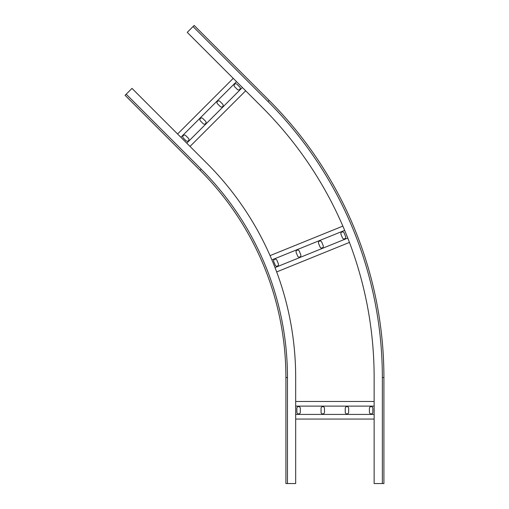 <?xml version="1.0" encoding="UTF-8"?>
<svg xmlns="http://www.w3.org/2000/svg" width="509" height="509" viewBox="0 0 509 509"><rect width="100%" height="100%" fill="white"/><g stroke="black" fill="none" stroke-linecap="round" stroke-linejoin="round"><path stroke-width="0.76" d="M285.905 377.538L287.47 377.538A294.692 294.692 0 0 0 201.157 169.16L200.056 170.267A293.127 293.127 0 0 1 285.905 377.538L285.905 483.55L295.678 483.55L295.678 377.538A302.9 302.9 0 0 0 206.959 163.357L131.996 88.394L125.087 95.298L200.056 170.267L125.087 95.298M295.678 406.118L374.14 406.118M295.678 401.474L374.14 401.474M295.678 419.06L374.14 419.06M295.678 414.421L374.14 414.421M324.481 412.22L324.481 408.313A1.712 1.712 0 0 0 322.77 406.602A1.712 1.712 0 0 0 321.058 408.313L321.058 412.22A1.712 1.712 0 0 0 322.77 413.932A1.712 1.712 0 0 0 324.481 412.22M300.297 412.22L300.297 408.313A1.712 1.712 0 0 0 298.586 406.602A1.712 1.712 0 0 0 296.874 408.313L296.874 412.22A1.712 1.712 0 0 0 298.586 413.932A1.712 1.712 0 0 0 300.297 412.22M345.242 412.22A1.712 1.712 0 0 0 346.953 413.932A1.712 1.712 0 0 0 348.659 412.22L348.659 408.313A1.712 1.712 0 0 0 346.953 406.602A1.712 1.712 0 0 0 345.242 408.313L345.242 412.22M369.426 412.22A1.712 1.712 0 0 0 371.137 413.932A1.712 1.712 0 0 0 372.842 412.22L372.842 408.313A1.712 1.712 0 0 0 371.137 406.602A1.712 1.712 0 0 0 369.426 408.313L369.426 412.22M271.895 259.883L344.669 230.38M270.063 255.62L342.856 226.104M276.667 271.921L349.454 242.411M275.019 267.581L347.781 238.078M300.787 254.761L299.317 251.141A1.712 1.712 0 0 0 297.091 250.199A1.712 1.712 0 0 0 296.149 252.426L297.619 256.046A1.712 1.712 0 0 0 299.846 256.988A1.712 1.712 0 0 0 300.787 254.761M278.372 263.847L276.902 260.226A1.712 1.712 0 0 0 274.675 259.285A1.712 1.712 0 0 0 273.734 261.511L275.204 265.132A1.712 1.712 0 0 0 277.43 266.073A1.712 1.712 0 0 0 278.372 263.847M320.027 246.96A1.712 1.712 0 0 0 322.254 247.902A1.712 1.712 0 0 0 323.196 245.675L321.726 242.055A1.712 1.712 0 0 0 319.499 241.113A1.712 1.712 0 0 0 318.558 243.34L320.027 246.96M342.436 237.875A1.712 1.712 0 0 0 344.663 238.816A1.712 1.712 0 0 0 345.605 236.59L344.141 232.969A1.712 1.712 0 0 0 341.908 232.028A1.712 1.712 0 0 0 340.966 234.255L342.436 237.875M180.88 137.271L236.52 81.631M177.596 133.994L233.243 78.348M190.035 146.427L245.675 90.787M186.752 143.144L242.392 87.503M205.566 121.225L202.798 118.463A1.712 1.712 0 0 0 200.381 118.463A1.712 1.712 0 0 0 200.381 120.881L203.142 123.642A1.712 1.712 0 0 0 205.566 123.642A1.712 1.712 0 0 0 205.566 121.225M188.464 138.327L185.702 135.566A1.712 1.712 0 0 0 183.285 135.566A1.712 1.712 0 0 0 183.285 137.984L186.046 140.745A1.712 1.712 0 0 0 188.464 140.745A1.712 1.712 0 0 0 188.464 138.327M220.244 106.546A1.712 1.712 0 0 0 222.662 106.546A1.712 1.712 0 0 0 222.662 104.129L219.901 101.361A1.712 1.712 0 0 0 217.483 101.361A1.712 1.712 0 0 0 217.483 103.779L220.244 106.546M237.347 89.444A1.712 1.712 0 0 0 239.764 89.444A1.712 1.712 0 0 0 239.764 87.026L236.997 84.265A1.712 1.712 0 0 0 234.579 84.265A1.712 1.712 0 0 0 234.579 86.683L237.347 89.444M382.348 483.55L383.913 483.55L383.913 377.538A391.911 391.911 0 0 0 269.121 100.413L194.158 25.45L187.248 32.36L262.211 107.323A382.138 382.138 0 0 1 374.14 377.538L374.14 483.55L382.348 483.55L382.348 377.538A390.346 390.346 0 0 0 268.014 101.52L193.051 26.557M196.919 28.211L201.068 32.36M382.348 377.538L383.913 377.538L383.913 483.55L383.913 377.538A391.911 391.911 0 0 0 269.121 100.413L268.014 101.52M201.157 169.16L126.194 94.197M287.47 483.55L287.47 377.538M383.913 377.538A391.911 391.911 0 0 0 269.121 100.413"/></g></svg>
